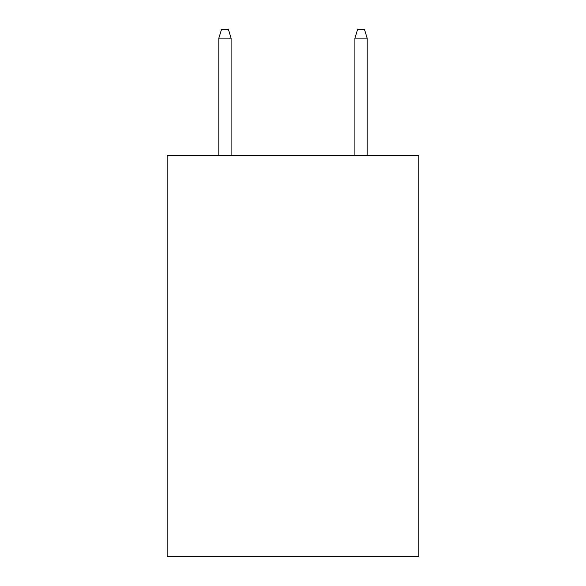 <?xml version="1.0" encoding="UTF-8"?>
<svg xmlns="http://www.w3.org/2000/svg" width="586" height="586" viewBox="0 0 586 586"><rect width="100%" height="100%" fill="white"/><g stroke="black" fill="none" stroke-linecap="round" stroke-linejoin="round"><path stroke-width="0.88" d="M418.865 155.297L418.865 556.7L167.135 556.7L167.135 155.297L418.865 155.297M231.089 155.297L231.089 38.141L218.842 38.141L218.842 155.297M218.842 38.141L221.567 29.3L228.364 29.3L231.089 38.141M354.911 38.141L357.636 29.3L364.433 29.3L367.158 38.141L354.911 38.141L354.911 155.297M367.158 38.141L367.158 155.297"/></g></svg>
